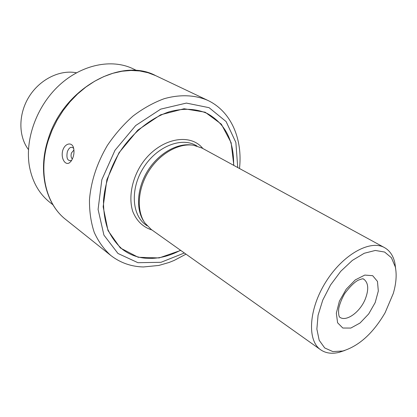 <?xml version="1.0" encoding="UTF-8"?>
<svg xmlns="http://www.w3.org/2000/svg" width="417" height="417" viewBox="0 0 417 417"><rect width="100%" height="100%" fill="white"/><g stroke="black" fill="none" stroke-linecap="round" stroke-linejoin="round"><path stroke-width="0.63" d="M71.672 160.331L71.474 160.462C67.554 161.259 66.173 158.356 67.335 151.741C69.055 147.535 71.083 146.331 73.423 148.134L73.746 148.551M72.386 159.007C71.031 157.762 70.718 155.755 71.437 152.992L73.965 149.943M69.571 162.708L71.239 160.983C73.861 156.75 74.607 152.273 73.47 147.561C71.661 141.514 64.442 143.427 62.56 151.126C60.835 158.856 65.5 165.768 69.571 162.708M233.614 165.304C234.104 140.946 225.357 123.693 207.385 113.554C196.079 108.556 183.329 107.977 169.12 111.824C150.422 118.11 132.001 133.091 119.21 152.888C110.093 168.426 104.86 184.335 103.505 200.619C103.416 211.007 104.844 220.562 107.779 229.277C111.511 237.336 116.426 244.034 122.52 249.382C129.442 254.641 137.344 257.612 146.221 258.295C157.579 259.03 169.015 256.356 180.535 250.268M136.807 70.588L133.143 68.826C111.938 58.5 81.888 64.359 59.245 85.266C36.602 106.137 24.593 139.695 29.482 166.664C32.427 181.963 39.193 193.832 49.769 202.271L52.959 204.794M76.441 72.782C59.965 69.467 39.943 79.235 29.122 96.603C18.254 113.945 18.259 136.223 28.46 149.578M344.817 350.457L339.073 352.355C331.859 354.101 325.734 353.251 320.704 349.811C306.964 340.585 308.611 309.31 325.807 281.97C342.837 254.521 370.228 239.332 384.542 247.635C389.838 250.643 393.288 255.777 394.889 263.028L395.697 269.022M384.542 247.635L202.026 148.071L193.478 145.236C178.653 142.916 159.68 153.659 148.687 171.304C137.652 188.922 136.312 210.689 144.897 222.991L151.199 229.433L320.704 349.811M233.828 165.419L231.133 142.708L221.349 124.167L205.148 112.204L184.085 108.748L160.608 114.821L137.824 130.109L119.001 152.758L106.898 179.607L103.15 206.785L107.987 230.549L120.325 247.964L138.183 257.279L159.138 257.941L180.728 250.403M191.794 145.033C177.178 142.828 158.559 153.409 147.764 170.73C136.927 188.025 135.588 209.402 143.974 221.568M385.089 312.76L393.283 293.474C396.207 283.456 396.885 274.6 395.306 266.906L391.433 257.737L384.61 252.045L375.305 250.455L364.239 253.27L352.36 260.396L340.767 271.279L330.572 284.947L322.758 300.099L318.062 315.294L316.868 329.091L319.187 340.272L324.697 347.94L332.808 351.573L342.743 351.031C358.969 346.053 373.085 333.292 385.089 312.76M48.346 140.232L52.208 129.937L57.165 119.987L63.134 110.552L69.999 101.816L77.63 93.934L85.892 87.038L94.628 81.247L103.677 76.645L112.871 73.293L122.051 71.229L131.068 70.463L139.773 70.973L148.03 72.725L155.723 75.659C120.576 56.618 62.748 89.009 47.986 139.758C37.676 171.549 45.734 204.043 65.813 219.566C46.125 204.393 38.01 172.148 48.346 140.232M237.742 167.556L235.866 142.447L226.103 121.561L209.068 107.675L186.389 103.088L160.759 109.113L135.707 125.517L115.003 150.261L101.842 179.717L98.084 209.428L103.911 235.105L117.975 253.473L137.928 262.694L160.978 262.309L184.366 252.989M155.723 75.659L207.734 100.356C195.078 94.925 180.019 94.226 164.121 98.725C153.466 102.65 143.114 108.415 133.065 116.015C123.416 124.553 114.842 134.373 107.341 145.476C96.979 163.146 91.021 181.244 89.473 199.769C89.358 211.596 90.953 222.48 94.252 232.425C98.448 241.625 103.969 249.309 110.807 255.48C120.351 262.819 131.199 266.645 143.349 266.963L158.794 265.452L169.088 262.47L174.17 260.427L185.998 254.146M339.636 317.123L339.881 317.295C346.423 322.054 360.168 311.979 365.313 298.989C368.972 289.367 368.44 282.747 363.728 279.124L363.468 278.978M202.865 148.53C189.188 131.36 156.818 139.356 140.362 166.102C131.418 180.999 128.624 198.336 132.762 211.482C136.656 221.031 143.057 227.197 151.976 229.986M196.97 145.997L195.782 145.345C180.832 136.844 156.427 146.8 143.328 167.957C130.052 189.005 131.808 215.308 146.007 225.013L147.112 225.795M375.18 302.591L378.323 291.024L377.468 281.418L372.678 275.684L364.781 275.079L355.3 279.89L346.193 289.231L339.391 301.183L336.331 313.198L337.593 322.774L342.81 328.028L350.827 328.059L360.033 323.019L368.68 313.954L375.18 302.591M65.813 219.566L110.807 255.48M239.499 168.515C242.767 139.533 231.539 111.61 207.734 100.356M339.657 317.144L339.787 317.259C339.459 317.155 338.124 315.388 338.755 308.382C339.792 303.639 341.784 298.687 344.734 293.516C349.899 286.688 354.361 282.262 358.12 280.245C365.115 277.592 362.399 279.421 363.655 279.056L363.494 278.989M395.306 266.906L394.889 263.028M342.743 351.031L339.073 352.355"/></g></svg>
